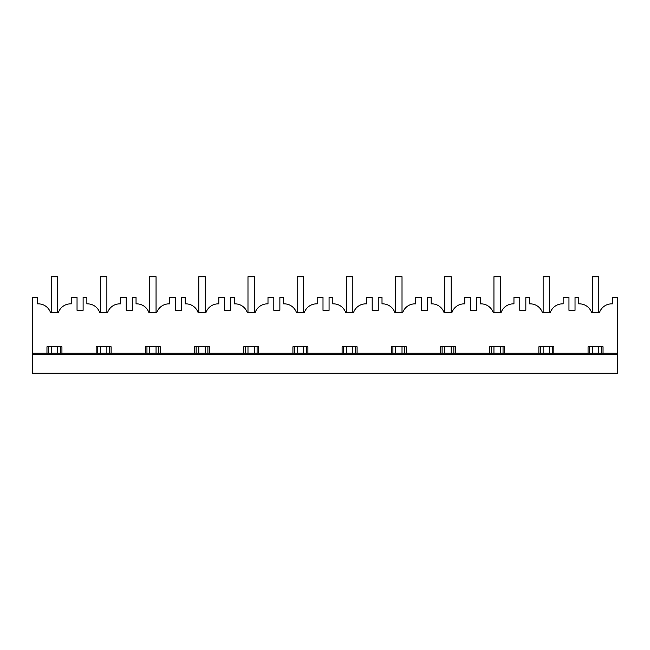 <?xml version="1.0" encoding="UTF-8"?>
<svg xmlns="http://www.w3.org/2000/svg" width="650" height="650" viewBox="0 0 650 650"><rect width="100%" height="100%" fill="white"/><g stroke="black" fill="none" stroke-linecap="round" stroke-linejoin="round"><path stroke-width="0.97" d="M46.962 353.243L46.962 346.791L61.937 346.791L61.937 353.243M48.571 353.243L48.571 346.791M60.32 353.243L60.32 346.791M32.5 373.254L617.5 373.254L617.5 354.534L32.5 354.534L32.5 373.254M71.232 297.399L71.232 303.875A12.911 12.911 0 0 0 58.378 312.577L50.521 312.577A12.911 12.911 0 0 0 37.667 303.875L37.667 297.399L32.5 297.399L32.5 353.243L617.5 353.243L617.5 297.399L612.332 297.399L612.332 303.875A12.911 12.911 0 0 0 599.479 312.577L591.622 312.577A12.911 12.911 0 0 0 578.768 303.875L578.768 297.399L575.023 297.399L575.023 310.31L568.953 310.31L568.953 297.399L563.144 297.399L563.144 303.875A12.911 12.911 0 0 0 550.29 312.577L542.433 312.577A12.911 12.911 0 0 0 529.579 303.875L529.579 297.399L525.834 297.399L525.834 310.31L519.764 310.31L519.764 297.399L513.955 297.399L513.955 303.875A12.911 12.911 0 0 0 501.101 312.577L493.236 312.577A12.911 12.911 0 0 0 480.382 303.875L480.382 297.399L476.637 297.399L476.637 310.31L470.576 310.31L470.576 297.399L464.766 297.399L464.766 303.875A12.911 12.911 0 0 0 451.904 312.577L444.048 312.577A12.911 12.911 0 0 0 431.194 303.875L431.194 297.399L427.448 297.399L427.448 310.31L421.379 310.31L421.379 297.399L415.569 297.399L415.569 303.875A12.911 12.911 0 0 0 402.716 312.577L394.859 312.577A12.911 12.911 0 0 0 382.005 303.875L382.005 297.399L378.259 297.399L378.259 310.31L372.19 310.31L372.19 297.399L366.381 297.399L366.381 303.875A12.911 12.911 0 0 0 353.527 312.577L345.67 312.577A12.911 12.911 0 0 0 332.808 303.875L332.808 297.399L329.071 297.399L329.071 310.31L323.001 310.31L323.001 297.399L317.192 297.399L317.192 303.875A12.911 12.911 0 0 0 304.33 312.577L296.473 312.577A12.911 12.911 0 0 0 283.619 303.875L283.619 297.399L279.874 297.399L279.874 310.31L273.804 310.31L273.804 297.399L267.995 297.399L267.995 303.875A12.911 12.911 0 0 0 255.141 312.577L247.284 312.577A12.911 12.911 0 0 0 234.431 303.875L234.431 297.399L230.685 297.399L230.685 310.31L224.616 310.31L224.616 297.399L218.806 297.399L218.806 303.875A12.911 12.911 0 0 0 205.952 312.577L198.096 312.577A12.911 12.911 0 0 0 185.234 303.875L185.234 297.399L181.496 297.399L181.496 310.31L175.427 310.31L175.427 297.399L169.618 297.399L169.618 303.875A12.911 12.911 0 0 0 156.764 312.577L148.899 312.577A12.911 12.911 0 0 0 136.045 303.875L136.045 297.399L132.299 297.399L132.299 310.31L126.23 310.31L126.23 297.399L120.421 297.399L120.421 303.875A12.911 12.911 0 0 0 107.567 312.577L99.71 312.577A12.911 12.911 0 0 0 86.856 303.875L86.856 297.399L83.111 297.399L83.111 310.31L77.041 310.31L77.041 297.399L71.232 297.399M96.151 353.243L96.151 346.791L111.126 346.791L111.126 353.243M145.34 353.243L145.34 346.791L160.322 346.791L160.322 353.243M194.537 353.243L194.537 346.791L209.511 346.791L209.511 353.243M243.726 353.243L243.726 346.791L258.7 346.791L258.7 353.243M292.914 353.243L292.914 346.791L307.897 346.791L307.897 353.243M342.103 353.243L342.103 346.791L357.086 346.791L357.086 353.243M391.3 353.243L391.3 346.791L406.274 346.791L406.274 353.243M440.489 353.243L440.489 346.791L455.463 346.791L455.463 353.243M489.677 353.243L489.677 346.791L504.66 346.791L504.66 353.243M538.874 353.243L538.874 346.791L553.849 346.791L553.849 353.243M588.063 353.243L588.063 346.791L603.038 346.791L603.038 353.243M32.5 353.243L32.5 354.534M617.5 353.243L617.5 354.534M97.768 353.243L97.768 346.791M109.517 353.243L109.517 346.791M146.957 353.243L146.957 346.791M158.706 353.243L158.706 346.791M196.146 353.243L196.146 346.791M207.894 353.243L207.894 346.791M245.342 353.243L245.342 346.791M257.091 353.243L257.091 346.791M294.531 353.243L294.531 346.791M306.28 353.243L306.28 346.791M343.72 353.243L343.72 346.791M355.469 353.243L355.469 346.791M392.909 353.243L392.909 346.791M404.658 353.243L404.658 346.791M442.106 353.243L442.106 346.791M453.854 353.243L453.854 346.791M491.294 353.243L491.294 346.791M503.043 353.243L503.043 346.791M540.483 353.243L540.483 346.791M552.232 353.243L552.232 346.791M589.68 353.243L589.68 346.791M601.429 353.243L601.429 346.791M51.22 353.243L51.22 346.791M51.22 312.577L51.22 276.746L57.679 276.746L57.679 312.577M57.679 353.243L57.679 346.791M100.409 353.243L100.409 346.791M100.409 312.577L100.409 276.746L106.868 276.746L106.868 312.577M106.868 353.243L106.868 346.791M149.606 353.243L149.606 346.791M149.606 312.577L149.606 276.746L156.057 276.746L156.057 312.577M156.057 353.243L156.057 346.791M198.794 353.243L198.794 346.791M198.794 312.577L198.794 276.746L205.254 276.746L205.254 312.577M205.254 353.243L205.254 346.791M247.983 353.243L247.983 346.791M247.983 312.577L247.983 276.746L254.443 276.746L254.443 312.577M254.443 353.243L254.443 346.791M297.18 353.243L297.18 346.791M297.18 312.577L297.18 276.746L303.631 276.746L303.631 312.577M303.631 353.243L303.631 346.791M346.369 353.243L346.369 346.791M346.369 312.577L346.369 276.746L352.82 276.746L352.82 312.577M352.82 353.243L352.82 346.791M395.558 353.243L395.558 346.791M395.558 312.577L395.558 276.746L402.017 276.746L402.017 312.577M402.017 353.243L402.017 346.791M444.746 353.243L444.746 346.791M444.746 312.577L444.746 276.746L451.206 276.746L451.206 312.577M451.206 353.243L451.206 346.791M493.943 353.243L493.943 346.791M493.943 312.577L493.943 276.746L500.394 276.746L500.394 312.577M500.394 353.243L500.394 346.791M543.132 353.243L543.132 346.791M543.132 312.577L543.132 276.746L549.591 276.746L549.591 312.577M549.591 353.243L549.591 346.791M592.321 353.243L592.321 346.791M592.321 312.577L592.321 276.746L598.78 276.746L598.78 312.577M598.78 353.243L598.78 346.791"/></g></svg>
